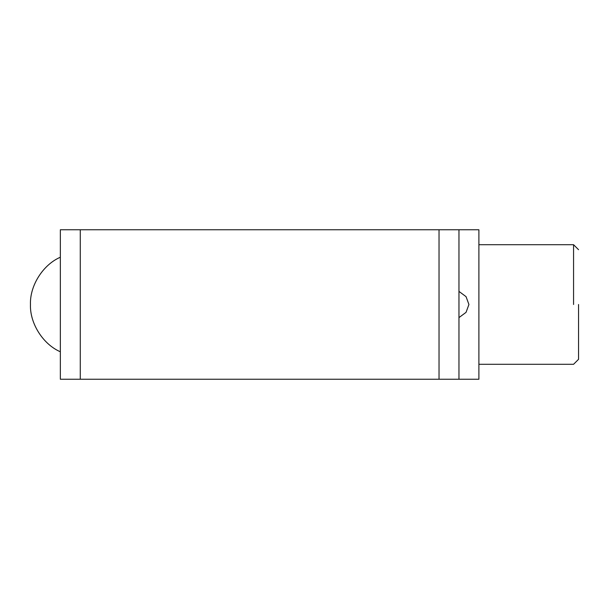<?xml version="1.0" encoding="UTF-8"?>
<svg xmlns="http://www.w3.org/2000/svg" width="609" height="609" viewBox="0 0 609 609"><rect width="100%" height="100%" fill="white"/><g stroke="black" fill="none" stroke-linecap="round" stroke-linejoin="round"><path stroke-width="0.91" d="M60.344 351.774C42.988 344.291 29.765 323.387 30.45 304.5C29.765 285.613 42.988 264.709 60.344 257.226M578.55 304.5L578.55 359.31L578.55 304.5M573.564 304.5L573.564 244.704L573.564 304.5M458.965 379.24L478.895 379.24L478.895 229.76L60.344 229.76L60.344 379.24L458.965 379.24L458.965 229.76M458.965 317.601L466.045 312.356L468.93 304.5L466.045 296.644L458.965 291.399M439.036 229.76L439.036 379.24M80.274 379.24L80.274 229.76M578.55 359.31L573.564 364.296L478.895 364.296M578.55 249.69L573.564 244.704L478.895 244.704"/></g></svg>
